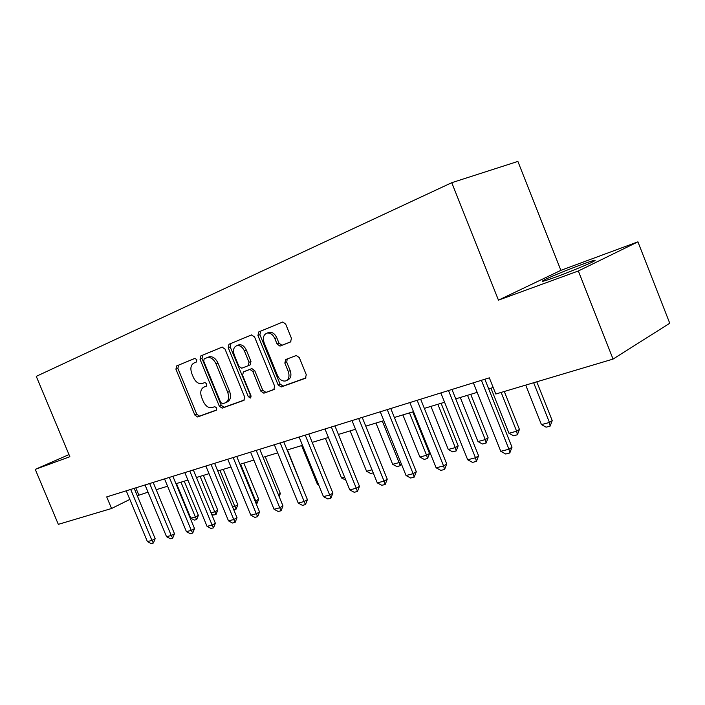 <?xml version="1.0" encoding="UTF-8"?>
<svg xmlns="http://www.w3.org/2000/svg" width="705" height="705" viewBox="0 0 705 705"><rect width="100%" height="100%" fill="white"/><g stroke="black" fill="none" stroke-linecap="round" stroke-linejoin="round"><path stroke-width="1.06" d="M196.854 359.691L194.88 358.378L176.576 365.965L175.933 369.217L194.836 415.051L197.576 416.981L216.224 410.292L216.735 408.028L214.769 406.653L212.152 407.596C208.548 408.221 205.587 406.142 203.26 401.365L201.674 397.505C199.947 392.385 200.687 388.922 203.886 387.115L206.309 386.181L206.803 383.881L204.917 382.515L201.956 383.626C198.466 384.084 195.611 382.013 193.399 377.413L191.804 373.544C190.077 368.415 190.799 364.899 193.972 363.013L196.378 362.026L196.854 359.691M581.317 264.675C567.913 269.592 549.424 277.224 544.066 280.044C539.774 282.405 543.608 281.418 555.575 277.1C568.812 272.271 588.032 264.357 593.46 261.511C597.858 259.07 593.813 260.127 581.317 264.675M290.539 341.943L291.456 338.312L285.666 324.08L282.828 322L258.779 331.914L257.942 335.483L278.131 384.93L281.207 386.966L305.336 378.303L306.287 374.752L299.308 357.602L296.267 355.523L285.728 359.524L284.829 363.075L288.257 371.473C289.773 376.223 288.918 379.369 285.684 380.929C282.282 381.528 279.541 379.704 277.479 375.465L264.155 342.833C262.56 337.66 263.599 334.39 267.274 333.033C270.447 332.786 272.967 334.619 274.827 338.532L277.065 344.031L279.982 346.093L290.539 341.943M498.461 300.154L578.347 270.976L613.05 359.083L669.75 323.251L637.919 241.841L560.88 270.35L517.884 161.419L451.755 182.701L498.461 300.154L560.88 270.35M68.984 454.602L35.25 469.371L69.874 456.725L36.263 376.355L451.755 182.701M35.25 469.371L58.33 524.353L111.557 508.499L129.835 499.422M613.05 359.083L495.791 394.016L489.332 377.845L106.711 496.893L111.557 508.499M224.992 349.037L222.049 347.124L200.74 355.954L200.044 359.294L219.317 406.195L222.154 408.16L243.877 400.369L244.661 397.03L224.992 349.037M229.002 344.251L251.456 334.945L254.523 336.884L274.65 386.19L273.796 389.627L263.864 393.187L260.859 391.178L252.795 371.447L249.923 369.429L243.401 371.932L242.608 375.333L250.945 395.681L250.354 398.043L248.292 396.642L228.235 347.697L229.002 344.251L251.703 334.875M578.347 270.976L637.919 241.841M137.29 495.721L148.041 492.169M156.202 489.693L167.596 486.238M175.95 483.709L187.909 480.079M196.457 477.488L209.024 473.681M217.783 471.019L230.984 467.018M239.956 464.295L253.844 460.083M263.053 457.298L277.673 452.866M287.111 450.001L302.507 445.331M312.2 442.387L328.442 437.47M338.391 434.447L355.523 429.257M365.763 426.146L383.855 420.665M394.377 417.475L413.509 411.676M424.339 408.389L444.582 402.247M455.747 398.863L477.179 392.368M488.697 388.869L493.192 387.512M135.801 487.842L138.77 494.98M205.525 386.402L206.635 385.961M195.065 358.325L178.532 365.172L177.889 368.424L196.757 414.188L199.489 416.117L216.673 409.94M222.286 347.054L202.696 355.161L202 358.501L221.247 405.322L224.075 407.287L244.459 399.964M204.194 358.819L203.701 361.154L220.665 402.414L222.639 403.798L225.3 402.828C228.623 401.048 229.425 397.532 227.689 392.297L216.003 363.842C213.835 359.303 211.006 357.197 207.517 357.523L204.194 358.819M225.891 402.564L227.221 401.965C230.553 400.176 231.346 396.668 229.618 391.434L227.689 392.297M206.785 357.752L209.473 356.73C212.963 356.404 215.792 358.501 217.96 363.031L229.618 391.434M274.412 389.213L263.908 393.178M245.234 371.138L251.861 368.592L254.725 370.601L262.78 390.297L265.82 392.297M230.967 343.458L230.2 346.904L251.13 396.933M244.406 350.94C242.564 347.089 240.123 345.291 237.083 345.556C233.655 346.886 232.72 350.041 234.289 355.02L238.872 366.221L241.692 368.221L248.222 365.701L249.032 362.247L244.406 350.94L246.362 350.138C244.52 346.287 242.079 344.498 239.039 344.763L237.691 345.309M248.222 365.701L250.169 364.864L250.971 361.418L249.032 362.247M246.362 350.138L250.971 361.418M267.662 332.883L269.231 332.24C272.403 331.993 274.924 333.817 276.774 337.73L279.013 343.212L281.93 345.265L290.901 341.749M286.618 380.497L287.596 380.048C290.839 378.497 291.694 375.351 290.178 370.61L288.257 371.473M287.173 358.977L286.759 362.229L290.178 370.61M282.723 322.026L260.744 331.13L259.898 334.69L280.052 384.049L283.119 386.084L305.996 377.871M176.462 483.551L190.817 518.193L195.364 516.976L180.965 482.185M198.369 515.355L196.677 519.514L195.364 516.976L198.369 515.355L184.234 481.198M196.677 519.514L194.404 520.114L190.817 518.193M130.698 489.429L151.928 540.427L155.162 538.682L153.399 543.009L151.126 543.581L147.398 541.59L126.257 490.812M134.214 488.336L155.162 538.682M147.398 541.59L151.928 540.427L153.399 543.009M211.051 512.791L214.743 511.804L200.114 476.377M217.757 510.164L216.047 514.403L214.743 511.804L217.757 510.164L203.393 475.382M216.047 514.403L213.685 515.02L211.482 513.839M232.624 507.027L234.835 506.437L219.969 470.358M237.849 504.789L236.113 509.098L234.835 506.437L237.849 504.789L223.256 469.363M236.113 509.098L233.734 509.724M255.069 501.043L255.677 500.876L240.564 464.11M258.691 499.211L256.928 503.599L255.677 500.876L258.691 499.211L243.851 463.114M256.928 503.599L256.197 503.793M149.663 483.533L171.244 535.5L174.487 533.729L172.69 538.135L170.337 538.735L166.539 536.699L145.045 484.961M153.188 482.432L174.487 533.729M166.539 536.699L171.244 535.5L172.69 538.135M169.341 477.408L191.293 530.371L194.536 528.591L192.721 533.077L190.279 533.694L186.411 531.623L164.547 478.898M172.884 476.307L194.536 528.591M186.411 531.623L191.293 530.371L192.721 533.077M189.786 471.046L212.117 525.058L215.369 523.251L213.527 527.825L210.989 528.459L207.05 526.353L184.807 472.597M193.337 469.935L215.369 523.251M207.05 526.353L212.117 525.058L213.527 527.825M278.325 494.531L280.317 493.421L265.23 456.637M279.268 496.84L280.317 493.421M211.051 464.428L233.769 519.523L237.021 517.699L235.144 522.361L232.509 523.022L228.499 520.872L205.869 466.04M214.602 463.326L237.021 517.699M228.499 520.872L233.769 519.523L235.144 522.361M302.48 487.578L287.437 449.896M302.621 487.922L302.78 487.402M301.617 445.604L317.453 484.388L318.36 484.141M317.453 484.388L318.739 485.084M345.802 480.114L341.52 477.964L344.586 477.144M325.402 438.387L341.52 477.964M373.227 472.861L370.724 473.522L366.574 471.275L371.993 469.83M350.165 430.878L366.574 471.275M375.968 423.053L392.676 464.313L399.101 462.595L382.321 421.123M401.198 463.546L400.123 465.758L399.101 462.595L400.475 461.766M400.123 465.758L396.906 466.604L392.676 464.313M233.161 457.545L256.294 513.769L259.546 511.927L257.642 516.677L254.893 517.373L250.804 515.17L227.777 459.228M236.73 456.443L259.546 511.927M250.804 515.17L256.294 513.769L257.642 516.677M256.197 450.38L279.744 507.776L282.987 505.917L281.057 510.764L278.193 511.486L274.025 509.239L250.583 452.134M259.757 449.27L282.987 505.917M274.025 509.239L279.744 507.776L281.057 510.764M280.193 442.916L304.181 501.537L307.415 499.651L305.459 504.595L302.471 505.353L298.224 503.062L274.342 444.74M283.762 441.806L307.415 499.651M298.224 503.062L304.181 501.537L305.459 504.595M305.23 435.126L329.667 495.025L332.892 493.121L330.901 498.171L327.79 498.955L323.445 496.611L299.123 437.029M308.79 434.016L332.892 493.121M323.445 496.611L329.667 495.025L330.901 498.171M331.359 427.001L356.272 488.23L359.48 486.309L357.453 491.464L354.21 492.284L349.777 489.887L324.987 428.984M334.919 425.89L359.48 486.309M349.777 489.887L356.272 488.23L357.453 491.464M402.872 414.892L419.889 457.043L426.587 455.254L409.499 412.883M429.512 453.482L427.556 458.506L426.587 455.254L429.512 453.482L412.751 411.905M427.556 458.506L424.199 459.396L419.889 457.043M358.669 418.497L384.066 481.127L387.256 479.188L385.194 484.458L381.802 485.313L377.281 482.863L352.007 420.577M362.211 417.395L387.256 479.188M377.281 482.863L384.066 481.127L385.194 484.458M430.958 406.38L448.283 449.464L455.289 447.596L437.875 404.282M458.179 445.807L456.188 450.944L455.289 447.596L458.179 445.807L441.101 403.304M456.188 450.944L452.689 451.87L448.283 449.464M387.239 409.614L413.139 473.698L416.302 471.742L414.205 477.126L410.654 478.025L406.036 475.514L380.259 411.782M390.764 408.512L416.302 471.742M406.036 475.514L413.139 473.698L414.205 477.126M460.286 397.488L477.955 441.55L485.269 439.594L467.521 395.293M488.124 437.787L486.106 443.04L485.269 439.594L488.124 437.787L470.72 394.324M486.106 443.04L482.449 444L477.955 441.55M417.149 400.308L443.577 465.926L446.714 463.943L444.582 469.451L440.863 470.394L436.139 467.82L409.843 402.581M420.656 399.215L446.714 463.943M436.139 467.82L443.577 465.926L444.582 469.451M490.962 388.182L508.966 433.267L516.624 431.222L501.14 392.421M519.435 429.407L517.391 434.765L516.624 431.222L519.435 429.407L504.304 391.478M517.391 434.765L513.557 435.778L508.966 433.267M448.503 390.552L475.478 457.774L478.572 455.774L476.404 461.414L472.509 462.401L467.679 459.766L440.837 392.932M451.976 389.468L478.572 455.774M467.679 459.766L475.478 457.774L476.404 461.414M525.71 385.097L541.431 424.604L549.451 422.462L533.65 382.736M552.218 420.629L550.138 426.12L549.451 422.462L552.218 420.629L536.778 381.802M550.138 426.12L546.128 427.177L541.431 424.604M481.4 380.312L508.948 449.226L512.006 447.208L509.803 452.98L505.705 454.011L500.77 451.315L473.363 382.815M484.846 379.246L512.006 447.208M500.77 451.315L508.948 449.226L509.803 452.98M205.825 386.278L203.886 387.115M199.524 416.1L197.603 416.972M196.757 414.188L194.836 415.051M177.889 368.424L175.933 369.217M178.532 365.172L176.576 365.965M224.111 407.27L222.19 408.151M221.247 405.322L219.317 406.195M202 358.501L200.044 359.294M202.696 355.161L200.74 355.954M217.96 363.031L216.003 363.842M262.78 390.297L260.859 391.178M254.725 370.601L252.795 371.447M251.711 368.636L249.773 369.482M245.34 371.086L243.401 371.932M250.213 395.761L248.292 396.642M230.2 346.904L228.235 347.697M282.167 345.194L280.22 346.014M279.013 343.212L277.065 344.031M276.774 337.73L274.827 338.532M286.759 362.229L284.829 363.075M283.163 386.067L281.242 386.957M280.052 384.049L278.131 384.93M259.898 334.69L257.942 335.483M260.744 331.13L258.779 331.914M544.41 280.898L544.066 280.044M199.489 416.117L197.576 416.981M224.075 407.287L222.154 408.16M209.473 356.73L207.517 357.523M265.785 392.306L263.864 393.187M251.861 368.592L249.923 369.429M239.039 344.763L237.083 345.556M281.93 345.265L279.982 346.093M269.231 332.24L267.274 333.033M283.119 386.084L281.207 386.966"/></g></svg>
